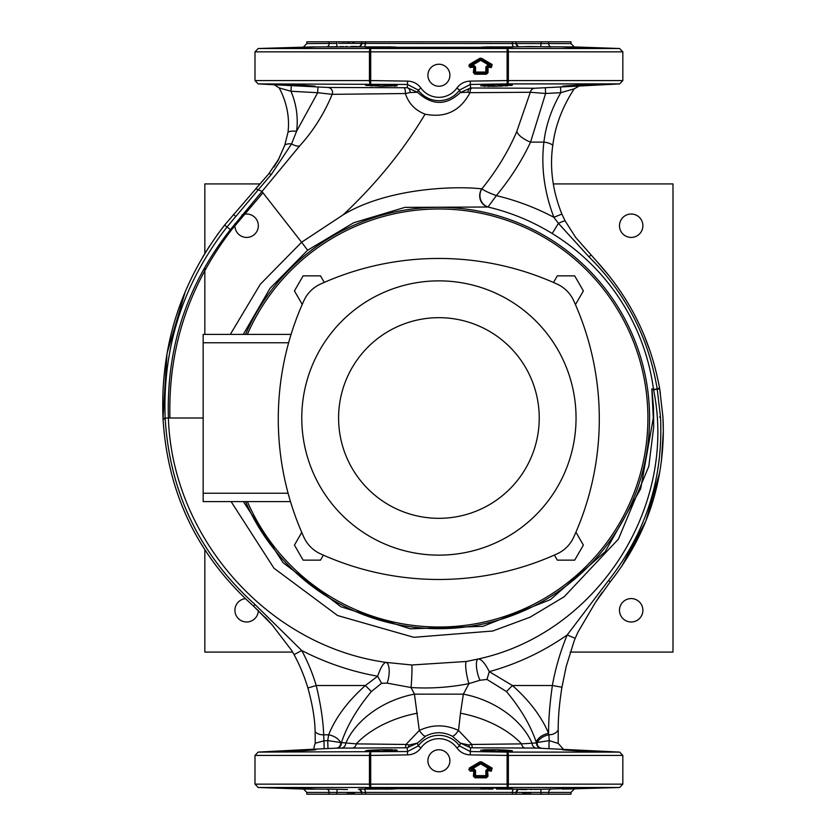 <?xml version="1.0" encoding="UTF-8"?>
<svg xmlns="http://www.w3.org/2000/svg" width="836" height="836" viewBox="0 0 836 836"><rect width="100%" height="100%" fill="white"/><g stroke="black" fill="none" stroke-linecap="round" stroke-linejoin="round"><path stroke-width="1.25" d="M449.904 760.76A11.004 11.004 0 0 0 438.91 749.756A11.004 11.004 0 0 0 427.907 760.76A11.004 11.004 0 0 0 438.91 771.764A11.004 11.004 0 0 0 449.904 760.76M449.904 75.24A11.004 11.004 0 0 0 438.91 64.236A11.004 11.004 0 0 0 427.907 75.24A11.004 11.004 0 0 0 438.91 86.244A11.004 11.004 0 0 0 449.904 75.24M381.32 47.976C360.828 47.934 360.828 47.589 381.32 46.952L391.29 46.931C401.04 47.286 397.717 47.631 381.32 47.976C360.828 47.934 360.828 47.589 381.32 46.952L373.838 47.13M381.32 86.254L365.436 85.136L381.32 84.718L397.204 85.774L381.32 86.254M503.324 47.109L496.49 46.952C516.982 47.589 516.982 47.934 496.49 47.976C480.104 47.631 476.781 47.286 486.521 46.931L517.892 46.889M480.606 47.276L397.204 47.276M496.49 86.254L480.606 85.774L496.49 84.718L512.374 85.136L496.041 86.265M577.937 47.694L562.137 46.931L577.937 47.276C598.419 48.049 598.419 48.195 577.937 47.694C598.419 48.195 598.419 48.049 577.937 47.276L581.072 47.38M577.331 85.805L577.937 85.774C557.445 86.578 557.445 86.369 577.937 85.136C598.419 84.394 598.419 84.603 577.937 85.774C557.445 86.578 557.445 86.369 577.937 85.136C598.419 84.394 598.419 84.603 577.937 85.774L581.239 85.596M572.911 47.109L570.988 47.056M338.413 43.357L570.998 43.587L574.227 46.931L540.871 46.743M563.245 86.327L563.924 86.317M565.564 86.286L566.609 86.254M569.138 86.171L571.834 86.056M573.329 85.993L575.847 85.868M492.832 46.879L490.418 46.826M488.151 46.879L486.521 46.931M483.741 86.192L485.319 86.254M487.785 86.307L490.366 86.327M491.881 86.317L493.324 86.307M494.024 86.296L494.797 86.286M373.41 47.14L367.955 47.391M365.75 85.282L366.638 85.45M367.317 85.533L368.289 85.627M370.055 85.763L372.501 85.92M299.884 47.694C279.391 48.195 279.391 48.049 299.884 47.276L315.674 46.931L299.884 47.694C279.391 48.195 279.391 48.049 299.884 47.276L286.706 47.788M286.508 47.798L285.149 47.871M284.303 84.791L285.191 84.885M285.881 84.938L286.873 85.011M288.775 85.147L291.221 85.293M299.884 85.774C279.391 84.603 279.391 84.394 299.884 85.136C320.376 86.369 320.376 86.578 299.884 85.774C279.391 84.603 279.391 84.394 299.884 85.136C320.376 86.369 320.376 86.578 299.884 85.774M299.884 788.724C279.391 787.951 279.391 787.805 299.884 788.306L315.768 789.048L299.884 788.724C279.391 787.951 279.391 787.805 299.884 788.306M299.884 750.864C279.391 751.606 279.391 751.397 299.884 750.226C279.391 751.397 279.391 751.606 299.884 750.864C279.391 751.606 279.391 751.397 299.884 750.226C320.366 749.422 320.366 749.631 299.884 750.864C320.366 749.631 320.366 749.422 299.884 750.226C320.366 749.422 320.366 749.631 299.884 750.864M381.624 789.059L381.32 789.048C360.828 788.411 360.828 788.066 381.32 788.024C397.717 788.369 401.04 788.714 391.29 789.069L381.32 789.048C360.828 788.411 360.828 788.066 381.32 788.024M388.813 749.683L381.32 749.746L397.204 750.226L381.32 751.282L365.436 750.864L381.32 749.746L370.097 750.226M284.303 788.076L285.222 788.139M285.881 788.17L286.57 788.212M288.88 788.317L291.283 788.411M365.436 788.306L367.317 788.567M368.112 788.62L370.118 788.724M372.542 788.829L375.207 788.912M376.712 788.954L378.28 788.996M370.024 750.237L368.08 750.394M367.83 750.414L366.617 750.561M488.151 789.121L490.418 789.174M492.832 789.121L480.606 788.724M495.978 749.735L483.25 749.829M564.269 789.132L562.482 789.121M562.544 789.132L564.206 789.142M397.204 788.724L486.521 789.069C476.781 788.714 480.104 788.369 496.49 788.024C516.982 788.066 516.982 788.411 496.49 789.048L540.787 789.268L577.937 788.306C598.419 787.805 598.419 787.951 577.937 788.724L568.072 789.017M568.146 789.017L571.166 788.933M581.041 750.394L577.937 750.226C598.419 751.397 598.419 751.606 577.937 750.864C557.445 749.631 557.445 749.422 577.937 750.226C598.419 751.397 598.419 751.606 577.937 750.864C557.445 749.631 557.445 749.422 577.937 750.226L570.476 749.882M569.264 749.84L568.313 749.798M566.756 749.746L563.213 749.673M512.374 750.864L496.49 751.282L480.606 750.226L496.49 749.746L512.071 750.718M469.257 64.539L469.665 65.229L471.734 64.665L480.303 59.628L480.71 60.328L472.141 65.365L471.734 64.665A0.836 0.585 -105.2 0 0 472.141 66.169L470.072 66.734L470.072 67.549L469.257 64.539L479.885 58.28L480.303 58.98L468.745 66.128L473.375 66.734A0.836 0.784 45 0 1 474.19 67.549L474.19 72.617L473.375 72.617L474.994 74.237L474.994 73.422L486.427 73.422L487.231 72.617L487.231 67.549A0.836 0.784 -45 0 1 488.036 66.734L491.349 66.734L492.164 64.539L491.349 67.549L491.349 66.734L489.269 66.169A0.836 0.585 105.2 0 0 489.687 64.665L491.756 65.229L481.118 58.98L480.303 59.628A0.836 0.794 0 0 1 481.118 59.628L489.687 64.665L489.269 65.365L480.71 60.328L481.526 58.28L479.885 58.28M473.375 776.195L473.939 769.757L472.141 769.757L471.734 768.253L480.303 763.216A0.836 0.794 0 0 1 481.118 763.216L481.526 761.857L492.164 768.117L491.349 771.126L491.349 770.322L489.269 769.757A0.836 0.585 105.2 0 0 489.687 768.253L489.269 768.942L480.71 763.905L472.141 768.942L473.939 768.942L474.754 770.562L474.19 776.195L473.375 776.195L474.994 777.814L474.994 777.01L486.427 777.01L486.427 777.814L488.036 776.195L487.231 776.195L487.231 771.126A0.836 0.784 -45 0 1 488.036 770.322L491.349 770.322L491.756 768.817L480.71 762.432L469.665 768.817L468.745 769.705L470.072 770.322L470.072 771.126L469.257 768.117L469.665 768.817L471.734 768.253A0.836 0.585 -105.2 0 0 472.141 769.757L470.072 770.322L473.375 770.322A0.836 0.784 45 0 1 474.19 771.126L470.072 771.126M551.363 789.069L551.342 789.069A3.344 2.78 -90 0 0 548.688 792.413L548.688 794.2L570.998 794.2L570.998 792.413L365.447 792.413L365.447 794.2L329.133 794.2L329.133 792.413L306.822 792.413L303.593 789.069L313.395 789.121M361.758 794.2L361.758 792.601A3.344 3.334 -68.5 0 0 358.498 789.268L363.65 789.069A3.344 1.86 -90 0 1 365.447 792.413L329.133 792.413A3.344 2.78 90 0 0 326.448 789.069L347.504 789.497M541.122 41.8L516.084 41.8L516.052 43.399A3.344 3.334 111.5 0 0 519.323 46.732L540.787 46.732L541.122 41.8L548.688 41.8L548.688 43.587A3.344 2.78 -90 0 0 551.363 46.931L543.839 46.816M548.688 794.2L512.374 794.2L512.374 792.413A3.344 1.86 -90 0 1 514.161 789.069M354.38 43.117L352.667 43.127M349.594 43.148L346.804 43.19M344.756 43.221L342.76 43.263M313.542 46.868L258.219 48.509L370.661 48.509A3.344 1.264 90 0 0 369.439 51.853L370.703 51.853L370.703 80.569L407.54 81.113C413.109 81.301 417.582 83.621 420.957 88.093A22.081 22.081 0 0 0 456.864 88.093C460.208 83.631 464.68 81.311 470.281 81.113L507.107 80.569L507.107 51.853L370.703 51.853L370.661 48.509L619.601 48.509L622.83 51.853L508.372 51.853L508.372 80.569L622.83 80.569L622.83 51.853M512.374 47.694L511.601 47.527M511.172 47.485L509.657 47.38M507.724 47.276L506.606 47.224M361.758 41.8L512.374 41.8L512.374 43.587A3.344 1.86 -90 0 0 514.161 46.931L530.306 46.502M531.362 46.523L539.419 46.701M593.821 47.976L592.985 47.892M592.609 47.861L591.052 47.777M589.171 47.694L582.19 47.422M496.49 46.952C516.982 47.589 516.982 47.934 496.49 47.976M565.564 789.069L619.601 787.491L370.661 787.491L370.703 784.147L507.107 784.147L507.107 755.43L470.281 754.887C464.701 754.699 460.228 752.379 456.864 747.907A22.081 22.081 0 0 0 420.957 747.907C417.603 752.369 413.13 754.689 407.54 754.887L370.703 755.43L370.703 784.147L369.439 784.147A3.344 1.264 90 0 0 370.661 787.491L258.219 787.491L254.99 784.147L369.439 784.147L369.439 755.43L254.99 755.43L258.157 752.097L407.498 751.543L407.226 747.781L336.908 748.136L314.44 749.181C313.51 749.735 313.772 747.75 315.224 743.225L315.13 731.73A10.032 7.012 -3.3 0 0 323.668 734.823L323.95 740.832L327.722 740.612L328.642 734.823A13.376 9.123 -162.1 0 1 340.639 742.504L356.261 743.873L405.972 744.468L419.306 730.455C432.348 724.342 445.41 724.342 458.515 730.455L460.469 713.212A75.24 42.312 15.5 0 1 521.559 743.873L536.493 742.922L536.189 742.034C530.557 725.345 520.65 708.51 506.47 691.55L486.98 679.428L479.989 680.264L468.965 683.608C449.967 687.422 430.655 688.739 411.03 687.537L414.437 694.141L419.306 730.455A13.376 3.187 61.2 0 0 425.649 736.15L417.373 743.141L418.24 745.963A25.425 25.425 0 0 1 459.581 745.963L460.448 743.141L452.171 736.15C443.31 731.605 434.469 731.605 425.649 736.15M496.49 788.024C516.982 788.066 516.982 788.411 496.49 789.048M577.937 788.306C598.419 787.805 598.419 787.951 577.937 788.724M581.03 788.62L584.009 788.515M586.705 788.411L589.902 788.275M592.62 788.139L593.508 788.076M549.346 789.079L543.839 789.184M541.122 794.2L540.787 789.268L534.35 789.424M531.989 789.466L530.651 789.497M526.868 789.529L525.416 789.539M525.008 789.539L522.427 789.518M522.197 789.518L520.891 789.477M520.514 789.466L519.877 789.424M518.707 789.142L518.121 789.121M509.208 788.651L510.503 788.567M511.183 788.515L512.081 788.4M661.38 461.597L663.335 430.989C662.833 487.263 645.131 537.548 610.238 581.825L611.91 579.724M621.712 566.306L645.904 520.943L659.865 471.755M365.447 794.2L512.374 794.2M499.646 86.171L502.572 86.056M505.268 85.92L507.734 85.774M510.503 85.533L512.071 85.282M584.009 85.45L586.663 85.293M589.997 85.084L591.115 85M591.94 84.938L593.518 84.781M579.066 86.035L619.654 83.903L507.18 83.903A3.344 1.264 90 0 0 508.372 80.569L507.107 80.569L507.18 83.903L470.313 84.457L470.574 87.979L534.852 88.24L579.097 86.035L574.196 88.846C562.377 106.924 555.24 125.745 552.784 145.297A10.032 4.18 -173.3 0 0 543.891 142.12C545.908 125.222 551.551 108.743 560.82 92.671L545.605 93.486L530.557 142.12A15.048 5.821 24.8 0 1 516.815 131.43L530.306 92.263L469.989 92.671C460.302 111.021 445.337 118.189 425.085 114.166C415.158 110.31 408.585 103.434 405.376 93.538L332.195 94.332C324.159 113.654 313.385 130.771 299.873 145.683L230.381 229.67C187.013 284.606 166.343 347.379 168.391 418L203.158 418M292.809 230.997L301.597 242.241L343.209 214.789C388.416 187.389 457.365 185.843 481.776 188.884L481.86 188.873C496.626 170.575 508.278 151.431 516.815 131.43M230.318 334.4L260.32 284.23L301.597 242.241L261.741 191.235L258.251 189.782L226.943 227.058C183.094 283.32 162.508 347.034 165.162 418.188L165.204 418.961C169.875 492.864 199.804 554.707 254.99 604.512L301.723 650.502A185.592 185.592 0 0 1 316.217 685.52C320.721 704.278 323.198 720.705 323.668 734.823L328.642 734.823C335.435 717.769 347.682 701.331 365.384 685.52L377.642 676.24C350.984 671.412 325.674 662.833 301.723 650.502L294.084 654.63L291.754 650.544L272.024 624.774L253.59 606.163C197.829 556.065 167.649 493.679 163.051 419.003L163.01 418.251C160.104 346.376 180.649 281.983 224.633 225.062L268.722 173.878L279.057 158.516L274.072 166.949M397.204 750.226L396.368 749.986M395.71 749.913L394.519 749.829M392.554 749.746L390.004 749.693M315.768 749.746L315.005 749.683M245.533 501.6A210.672 210.672 0 0 0 649.582 418A210.672 210.672 0 0 0 245.533 334.4M243.391 501.6L283.028 562.649L340.942 606.748L410.298 628.808L482.957 626.321L550.537 599.558L605.191 551.697L640.679 488.788L653.303 418L651.819 388.939L653.491 389.294A216.493 216.493 0 0 0 552.199 233.505C532.177 221.226 510.754 212.396 487.921 207.014L404.938 207.37L353.701 222.742L307.617 250.225L270.007 288.389L243.286 334.4M417.342 713.212A75.24 42.312 164.5 0 0 356.261 743.873A5.016 4.128 -90.1 0 1 352.405 748.032M452.171 736.15A13.376 3.187 118.8 0 0 458.515 730.455L471.849 744.468L521.559 743.873A5.016 4.128 -89.9 0 0 525.405 748.032L470.584 747.781L470.313 751.543L507.18 752.097L507.107 755.43L508.372 755.43L508.372 784.147L622.83 784.147L622.83 755.43L508.372 755.43A3.344 1.264 90 0 0 507.18 752.097L619.654 752.097L622.83 755.43M460.469 713.212L463.374 694.141A75.24 51.759 21 0 1 532.093 743.361A5.016 4.588 -89.6 0 0 536.43 748.074L525.405 748.032M619.654 752.097L536.43 748.074M511.935 750.676L506.668 750.164M506.511 750.153L502.331 749.934M501.861 749.913L500.9 749.882M499.583 749.829L496.49 749.746M593.821 751.282L593.048 751.156M592.034 751.073L588.607 750.832M588.429 750.812L582.222 750.456M405.105 747.781A5.016 1.003 89.5 0 0 405.972 744.468L409.076 744.97A5.016 2.163 -89.6 0 1 407.226 747.781L417.373 743.141L409.076 744.97M468.735 744.97L460.448 743.141L470.584 747.781A5.016 2.163 89.6 0 1 468.735 744.97L471.849 744.468A5.016 1.003 -89.5 0 0 472.716 747.781M291.262 85.617L291.001 91.27C296.466 104.437 298.337 117.771 296.581 131.252L317.69 92.712L291.001 91.27L279.214 87.926L274.208 84.749L327.869 87.466L403.987 87.738L407.257 87.707L407.498 84.457L258.157 83.903L254.99 80.569L369.439 80.569A3.344 1.264 90 0 0 370.641 83.903L370.703 80.569L369.439 80.569L369.439 51.853L254.99 51.853L258.219 48.509M394.676 86.16L395.355 86.108M303.186 85.93L306.06 86.056M308.641 86.16L313.03 86.307M313.897 86.317L314.587 86.327M545.344 87.77L545.605 93.486L530.306 92.263A5.016 4.901 89.8 0 1 534.852 88.24M471.995 87.989A5.016 2.1 -89.7 0 0 469.989 92.671L467.92 92.232A5.016 2.769 91 0 1 470.574 87.979L460.354 92.545L459.581 90.037A25.425 25.425 0 0 1 418.24 90.037L417.54 92.284C432.16 105.66 446.434 105.744 460.354 92.545L467.92 92.232M317.952 87.007L317.69 92.712L332.195 94.332A5.016 4.943 89.9 0 0 327.869 87.466M410.152 92.503L417.54 92.284L407.257 87.707A5.016 2.978 -91.2 0 1 410.152 92.503L405.376 93.538A5.016 1.494 90.1 0 0 403.987 87.738M306.822 792.413L306.822 794.2L329.133 794.2M326.448 46.931A3.344 2.78 90 0 0 329.133 43.587L329.133 41.8L306.822 41.8L306.822 43.587L336.699 43.399L337.033 46.732L315.768 46.952M169.927 418C168.12 348.204 188.779 285.327 231.906 229.388L262.953 192.792L272.39 204.862M277.228 211.059L288.807 225.877M268.722 173.878A10.032 1.902 41 0 1 271.303 174.505L291.545 143.928A10.032 4.901 -163.1 0 0 284.773 145.161L288.054 132.078A10.032 3.563 -173 0 1 296.581 131.252L291.545 143.928A15.048 5.058 -140.7 0 0 299.873 145.683M279.214 87.926C285.902 100.633 288.984 113.717 288.451 127.166L288.054 132.078M574.196 88.846L560.82 92.671L560.559 86.975M552.784 145.297L552.763 145.443C549.576 167.89 552.606 190.765 561.865 214.058L553.881 217.308C544.267 191.904 540.944 166.845 543.891 142.12L530.557 142.12C521.873 160.69 510.462 178.517 496.344 195.624C516.47 200.431 535.646 207.662 553.881 217.308L558.427 223.358L552.199 233.505M185.279 291.586L167.022 353.356L163.01 418.24L168.391 418C172.132 537.182 267.29 645.935 385.96 662.384L411.74 664.986A13.376 0.669 -87 0 1 411.908 673.179A13.376 0.669 -87 0 1 411.03 687.537L387.058 683.116L381.592 683.294L371.351 691.55C356.805 709.032 346.804 726.16 341.328 742.922A5.016 4.671 -91.1 0 1 336.908 748.136M411.74 664.986L466.457 661.475A13.376 2.205 -100.6 0 0 465.986 669.678A13.376 2.205 -100.6 0 0 468.965 683.608L463.374 694.141L414.437 694.141A75.24 51.759 159 0 0 345.728 743.361A5.016 4.588 -90.4 0 1 341.391 748.074M315.224 743.225L323.95 740.832L324.211 748.701M315.13 731.73L315.12 731.573C314.932 719.2 312.518 704.675 307.899 688.007L316.217 685.52L365.384 685.52L371.351 691.55M558.208 742.431L558.197 729.797A10.032 7.022 -179.8 0 1 548.834 734.823L549.283 740.602L558.26 743.486L558.208 742.431M327.973 748.513L327.722 740.612L340.639 742.504A5.016 4.535 -91.5 0 1 336.396 748.147M536.189 742.034A13.376 8.799 -19 0 1 548.583 733.329C548.51 719.712 549.774 703.776 552.377 685.52A244.112 244.112 0 0 1 567.184 634.984L608.535 580.477L610.238 581.825L595.41 602.463L577.895 632.267L575.21 638.317L567.184 634.984C543.17 651.714 517.202 663.941 489.29 671.653L512.426 685.52C529.407 700.578 541.456 716.515 548.583 733.329L548.834 734.823A13.376 9.175 -18.1 0 0 537.172 742.514L549.283 740.602A5.016 0.554 -87.1 0 0 548.98 745.754A5.016 0.554 -87.1 0 0 549.336 748.481M608.535 580.477C646.123 532.459 663.45 477.962 660.503 417.007L657.232 389.231L653.585 389.889L651.913 388.939L653.48 407.122L653.689 427.029L648.809 466.342L618.452 539.074L564.185 596.747L530.014 617.229L492.78 631.002L413.81 637.314L337.577 615.526L273.978 568.219L231.102 501.6M466.457 661.475L478.192 658.987C481.39 659.092 485.089 663.314 489.29 671.653L486.98 679.428M479.989 680.264A13.376 3.981 -103.4 0 1 476.499 666.929A13.376 3.981 -103.4 0 1 478.192 658.987C595.702 633.698 677.912 508.612 653.585 389.889A11.704 11.662 131 0 1 653.491 389.294A11.704 11.683 -99.1 0 0 653.585 389.889M488.057 206.952L496.344 195.624C489.081 192.907 484.253 190.66 481.86 188.873A11.704 10.701 -93 0 0 488.057 206.952L487.921 207.014A11.704 10.868 95.5 0 1 481.776 188.884M609.966 276.883L597.082 261.72C629.905 297.72 650.732 339.834 659.552 388.04L659.698 388.907L653.491 389.294M659.552 388.04L657.159 388.782C648.569 337.336 625.809 293.331 588.889 256.756L558.427 223.358A10.032 1.129 153.9 0 1 565.042 220.756L575.659 237.424L597.082 261.72M381.592 683.294L377.642 676.24C380.652 667.525 383.421 662.906 385.96 662.384A13.376 4.974 -81.4 0 1 389.168 669.866A13.376 4.974 -81.4 0 1 387.058 683.116M224.633 225.062L230.381 229.67M271.303 174.505L258.251 189.782L255.785 188.758L265.838 177.19M595.41 602.474L602.307 592.275M663.303 426.935L663.094 420.195M659.698 388.907L662.927 416.861L663.335 430.989M660.398 393.192L658.893 384.455M650.439 352.144L643.929 334.787M620.678 291.628L613.843 281.962M225.145 224.424L216.932 235.261M209.752 245.7L202.751 256.934M165.204 418.961L163.051 419.003C167.649 493.679 197.829 556.065 253.59 606.163L269.265 621.618M284.773 145.161L278.054 160.428M307.899 688.007A176.908 176.908 0 0 0 294.084 654.63M265.127 617.146L272.024 624.774M561.865 214.058L565.042 220.756M558.197 729.797L558.208 728.887C558.187 716.943 559.43 703.055 561.928 687.223L566.223 666.449L574.217 640.742A235.428 235.428 0 0 1 575.21 638.317M561.928 687.223L552.377 685.52L512.426 685.52L506.47 691.55M540.902 748.136A5.016 4.671 -88.9 0 1 536.493 742.922L537.172 742.514A5.016 4.546 -88.6 0 0 541.414 748.147M383.013 789.069L359.94 789.111M346.449 789.477L338.392 789.299M337.221 789.268L336.699 794.2M333.982 789.184L315.674 789.069M384.988 46.879L328.475 46.92M312.246 46.931L306.687 47.056M339.907 46.659L343.471 46.576M345.822 46.534L347.17 46.502M350.942 46.471L352.405 46.461M352.813 46.461L355.384 46.482M355.613 46.482L356.92 46.523M357.296 46.534L357.944 46.576M359.114 46.858L359.699 46.879M383.013 46.931L381.32 46.952M395.752 47.067L394.728 47.015M570.998 43.587L570.998 41.8L548.688 41.8M358.498 46.732A3.344 3.334 -111.5 0 0 361.758 43.441L361.737 41.8L336.699 41.8L336.699 43.399M522.51 792.883L531.027 792.81M346.909 792.81L354.485 792.883M274.208 84.749L258.157 83.903M563.265 749.098L558.26 743.486M456.864 747.907L459.581 745.963L470.313 751.543L470.281 754.887M407.54 754.887L407.498 751.543L418.24 745.963L420.957 747.907M420.957 88.093L418.24 90.037L407.498 84.457L407.54 81.113M470.281 81.113L470.313 84.457L459.581 90.037L456.864 88.093M329.133 41.8L336.699 41.8M365.447 41.8L365.447 43.587L363.796 43.577M363.785 43.577L362.584 43.535M515.916 43.472L515.237 43.535M512.374 41.8L516.052 41.8M516.052 792.601L516.084 792.58A3.344 3.334 68.5 0 1 518.163 789.497L516.084 792.58L516.084 794.2M512.426 792.413L515.237 792.465M359.647 789.497L361.737 792.58M519.323 789.268A3.344 3.334 68.5 0 0 518.163 789.497L518.163 789.497M313.542 789.132L315.256 789.132M384.988 789.121L387.402 789.174M389.66 789.121L391.29 789.069M359.668 46.502L361.737 43.42M518.163 46.502L516.084 43.42M315.276 46.868L314.555 46.826M389.66 46.879L387.402 46.826M507.159 787.491L507.107 784.147L508.372 784.147A3.344 1.264 90 0 1 507.159 787.491M370.641 752.097L370.703 755.43L369.439 755.43A3.344 1.264 90 0 1 370.641 752.097M507.107 51.853L507.159 48.509A3.344 1.264 90 0 1 508.372 51.853L507.107 51.853M469.257 768.117L479.885 761.857L480.71 763.905L481.118 763.216L489.687 768.253L491.756 768.817L492.164 768.117M475.559 770.562L475.559 775.63L474.19 776.195L474.994 777.01L475.559 776.445A0.836 0.784 -135 0 1 474.754 775.63L474.754 770.562L475.559 770.562L473.939 768.942M491.349 771.126L486.667 770.562L486.667 775.63L485.862 775.63L486.427 777.01L487.231 776.195L486.667 775.63A0.836 0.784 135 0 1 485.862 776.445L475.559 776.445L475.559 775.63L485.862 775.63L485.862 770.562L487.472 769.757L487.472 768.942L485.862 770.562M487.472 65.365L489.269 65.365L489.269 66.169L487.472 66.169L487.472 65.365L485.862 66.984L487.472 66.169L488.036 66.734L488.036 72.617L485.862 72.053L485.862 66.984M488.036 72.617L486.427 74.237L485.862 72.857A0.836 0.784 135 0 0 486.667 72.053L486.667 66.984L491.349 67.549M473.375 72.617L473.939 66.169L472.141 66.169L472.141 65.365L473.939 65.365L473.939 66.169L475.559 66.984L475.559 72.053L474.19 72.617L474.994 73.422L475.559 72.053L485.862 72.053L485.862 72.857L475.559 72.857A0.836 0.784 -135 0 1 474.754 72.053L474.754 66.984L470.072 67.549M288.096 493.24L203.158 493.24L203.158 501.6L290.479 501.6M203.158 493.24L203.158 342.76L288.619 342.76M203.158 342.76L203.158 334.4L291.074 334.4M539.23 418A100.32 100.32 0 0 0 438.91 317.68A100.32 100.32 0 0 0 338.59 418A100.32 100.32 0 0 0 438.91 518.32A100.32 100.32 0 0 0 539.23 418M301.775 418A137.135 137.135 0 0 1 438.91 280.865A137.135 137.135 0 0 1 576.046 418A137.135 137.135 0 0 1 438.91 555.135A137.135 137.135 0 0 1 301.775 418M557.079 553.86A285.912 285.912 0 0 1 320.501 553.86A33.44 33.44 0 0 1 303.896 537.255A285.912 285.912 0 0 1 303.896 300.678A33.44 33.44 0 0 1 320.501 284.073A285.912 285.912 0 0 1 557.079 284.073A33.44 33.44 0 0 1 573.684 300.678A285.912 285.912 0 0 1 573.684 537.255A33.44 33.44 0 0 1 557.079 553.86M247.351 501.6A209 209 0 0 0 647.91 418A209 209 0 0 0 247.351 334.4M301.754 532.417L294.439 545.093L303.123 560.141L320.501 560.141L323.386 555.146M324.274 282.39L320.501 275.859L303.123 275.859L294.439 290.907L302.235 304.409M575.45 304.638L583.382 290.907L574.687 275.859L557.319 275.859L553.495 282.474M554.383 555.073L557.319 560.141L574.687 560.141L583.382 545.093L575.931 532.187M245.314 598.649A11.704 11.704 0 0 0 234.926 610.28A11.704 11.704 0 0 0 246.547 621.984A11.704 11.704 0 0 0 258.334 610.437M235.146 223.463A11.704 11.704 0 0 0 246.63 237.424A11.704 11.704 0 0 0 258.334 225.72A11.704 11.704 0 0 0 241.834 215.04M619.486 610.28A11.704 11.704 0 0 0 631.19 621.984A11.704 11.704 0 0 0 642.894 610.28A11.704 11.704 0 0 0 631.19 598.576A11.704 11.704 0 0 0 619.486 610.28M619.486 225.72A11.704 11.704 0 0 0 631.19 237.424A11.704 11.704 0 0 0 642.894 225.72A11.704 11.704 0 0 0 631.19 214.016A11.704 11.704 0 0 0 619.486 225.72M553.275 183.92L672.99 183.92L672.99 652.08L570.173 652.08M204.83 253.475L204.83 183.92L259.996 183.92M292.652 652.08L204.83 652.08L204.83 549.827M204.83 334.4L204.83 268.293M343.209 214.789C376.022 184.045 403.318 150.511 425.085 114.166M481.526 761.857L479.885 761.857M487.472 768.942L489.269 768.942L489.269 769.757L487.472 769.757L488.036 776.195M486.427 777.814L474.994 777.814M481.526 58.28L492.164 64.539M486.427 74.237L474.994 74.237M301.597 242.241L307.617 250.225M235.595 216.357L233.422 214.476M254.99 604.512L253.59 606.163M590.874 255.22L588.889 256.756M659.562 417.049L660.503 417.007M365.447 43.587A3.344 1.86 -90 0 1 363.65 46.931M475.559 66.984L473.939 65.365M574.227 46.931L619.601 48.509M313.636 749.192L258.157 752.097M254.99 784.147L254.99 755.43M254.99 80.569L254.99 51.853M279.057 158.516L277.05 162.215M598.409 597.897L601.188 593.853M303.593 789.069L258.219 787.491M570.998 792.413L574.227 789.069M306.822 43.587L303.593 46.931M622.83 784.147L619.601 787.491M622.83 80.569L619.654 83.903"/></g></svg>
